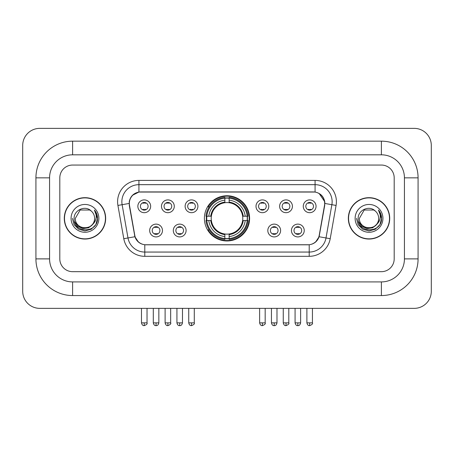 <?xml version="1.0" encoding="UTF-8"?>
<svg xmlns="http://www.w3.org/2000/svg" width="454" height="454" viewBox="0 0 454 454"><rect width="100%" height="100%" fill="white"/><g stroke="black" fill="none" stroke-linecap="round" stroke-linejoin="round"><path stroke-width="0.68" d="M204.396 218.363A22.604 22.604 0 0 0 227 240.966A22.604 22.604 0 0 0 249.604 218.363A22.604 22.604 0 0 0 227 195.759A22.604 22.604 0 0 0 204.396 218.363M186.095 230.518A6.396 6.396 0 0 1 179.699 236.914A6.396 6.396 0 0 1 173.303 230.518A6.396 6.396 0 0 1 179.699 224.123A6.396 6.396 0 0 1 186.095 230.518M175.863 230.518A3.836 3.836 0 0 0 179.699 234.355A3.836 3.836 0 0 0 183.541 230.518A3.836 3.836 0 0 0 179.699 226.682A3.836 3.836 0 0 0 175.863 230.518M280.612 230.518A6.396 6.396 0 0 1 274.216 236.914A6.396 6.396 0 0 1 267.815 230.518A6.396 6.396 0 0 1 274.216 224.123A6.396 6.396 0 0 1 280.612 230.518M270.374 230.518A3.836 3.836 0 0 0 274.216 234.355A3.836 3.836 0 0 0 278.052 230.518A3.836 3.836 0 0 0 274.216 226.682A3.836 3.836 0 0 0 270.374 230.518M304.242 230.518A6.396 6.396 0 0 1 297.847 236.914A6.396 6.396 0 0 1 291.445 230.518A6.396 6.396 0 0 1 297.847 224.123A6.396 6.396 0 0 1 304.242 230.518M294.005 230.518A3.836 3.836 0 0 0 297.847 234.355A3.836 3.836 0 0 0 301.683 230.518A3.836 3.836 0 0 0 297.847 226.682A3.836 3.836 0 0 0 294.005 230.518M162.47 230.518A6.396 6.396 0 0 1 156.068 236.914A6.396 6.396 0 0 1 149.672 230.518A6.396 6.396 0 0 1 156.068 224.123A6.396 6.396 0 0 1 162.47 230.518M152.232 230.518A3.836 3.836 0 0 0 156.068 234.355A3.836 3.836 0 0 0 159.91 230.518A3.836 3.836 0 0 0 156.068 226.682A3.836 3.836 0 0 0 152.232 230.518M174.285 206.292A6.396 6.396 0 0 1 167.884 212.688A6.396 6.396 0 0 1 161.488 206.292A6.396 6.396 0 0 1 167.884 199.896A6.396 6.396 0 0 1 174.285 206.292M164.047 206.292A3.836 3.836 0 0 0 167.884 210.134A3.836 3.836 0 0 0 171.726 206.292A3.836 3.836 0 0 0 167.884 202.456A3.836 3.836 0 0 0 164.047 206.292M197.91 206.292A6.396 6.396 0 0 1 191.514 212.688A6.396 6.396 0 0 1 185.118 206.292A6.396 6.396 0 0 1 191.514 199.896A6.396 6.396 0 0 1 197.91 206.292M187.678 206.292A3.836 3.836 0 0 0 191.514 210.134A3.836 3.836 0 0 0 195.351 206.292A3.836 3.836 0 0 0 191.514 202.456A3.836 3.836 0 0 0 187.678 206.292M268.796 206.292A6.396 6.396 0 0 1 262.401 212.688A6.396 6.396 0 0 1 256.005 206.292A6.396 6.396 0 0 1 262.401 199.896A6.396 6.396 0 0 1 268.796 206.292M258.564 206.292A3.836 3.836 0 0 0 262.401 210.134A3.836 3.836 0 0 0 266.237 206.292A3.836 3.836 0 0 0 262.401 202.456A3.836 3.836 0 0 0 258.564 206.292M292.427 206.292A6.396 6.396 0 0 1 286.031 212.688A6.396 6.396 0 0 1 279.63 206.292A6.396 6.396 0 0 1 286.031 199.896A6.396 6.396 0 0 1 292.427 206.292M282.189 206.292A3.836 3.836 0 0 0 286.031 210.134A3.836 3.836 0 0 0 289.868 206.292A3.836 3.836 0 0 0 286.031 202.456A3.836 3.836 0 0 0 282.189 206.292M316.058 206.292A6.396 6.396 0 0 1 309.656 212.688A6.396 6.396 0 0 1 303.261 206.292A6.396 6.396 0 0 1 309.656 199.896A6.396 6.396 0 0 1 316.058 206.292M305.82 206.292A3.836 3.836 0 0 0 309.656 210.134A3.836 3.836 0 0 0 313.498 206.292A3.836 3.836 0 0 0 309.656 202.456A3.836 3.836 0 0 0 305.82 206.292M150.654 206.292A6.396 6.396 0 0 1 144.258 212.688A6.396 6.396 0 0 1 137.857 206.292A6.396 6.396 0 0 1 144.258 199.896A6.396 6.396 0 0 1 150.654 206.292M140.417 206.292A3.836 3.836 0 0 0 144.258 210.134A3.836 3.836 0 0 0 148.095 206.292A3.836 3.836 0 0 0 144.258 202.456A3.836 3.836 0 0 0 140.417 206.292M129.504 205.435A11.515 11.515 0 0 1 140.842 191.917L313.158 191.917A11.515 11.515 0 0 1 324.496 205.435L319.23 235.291A11.515 11.515 0 0 1 307.891 244.808L146.109 244.808A11.515 11.515 0 0 1 134.77 235.291L129.504 205.435M206.422 220.496A20.685 20.685 0 0 1 206.422 216.229M64.286 218.363A20.685 20.685 0 0 0 84.972 239.048A20.685 20.685 0 0 0 105.657 218.363A20.685 20.685 0 0 0 84.972 197.677A20.685 20.685 0 0 0 64.286 218.363M348.343 218.363A20.685 20.685 0 0 0 369.028 239.048A20.685 20.685 0 0 0 389.714 218.363A20.685 20.685 0 0 0 369.028 197.677A20.685 20.685 0 0 0 348.343 218.363M129.242 201.729C130.349 196.395 133.572 193.166 138.924 192.048L315.076 192.048C320.416 193.16 323.645 196.389 324.758 201.729L324.712 205.435L319.094 236.738C317.408 241.38 314.111 244.048 309.208 244.751L144.792 244.751C139.9 244.059 136.603 241.386 134.906 236.738L129.288 205.435L129.242 201.729M132.517 195.265L138.924 192.048L138.924 184.67L315.076 184.67A17.059 17.059 0 0 1 331.874 204.692L326.012 237.958A17.059 17.059 0 0 1 309.208 252.055L144.792 252.055A17.059 17.059 0 0 1 127.988 237.958L122.126 204.692A17.059 17.059 0 0 1 138.924 184.67L138.924 180.403L315.076 180.403L315.076 192.048M129.118 203.46L122.126 204.692A17.059 17.059 0 0 1 121.865 201.729M319.128 193.466L324.758 201.729L324.882 203.46L336.079 205.435L330.211 238.702A21.327 21.327 0 0 1 309.208 256.323L144.792 256.323A21.327 21.327 0 0 1 123.789 238.702L117.921 205.435A21.327 21.327 0 0 1 138.924 180.403M145.893 244.808L144.792 244.751L144.792 256.323M309.208 256.323L309.208 244.751L308.107 244.808M330.211 238.702L319.094 236.738L315.649 241.988M138.425 242.056L134.906 236.738L123.789 238.702M319.446 235.291L319.378 235.654M134.622 235.654L134.554 235.291M394.191 177.843A12.797 12.797 0 0 0 381.4 165.052L72.6 165.052A12.797 12.797 0 0 0 59.809 177.843L59.809 258.882A12.797 12.797 0 0 0 72.6 271.679L381.4 271.679A12.797 12.797 0 0 0 394.191 258.882L394.191 177.843A12.797 12.797 0 0 0 381.4 165.052L72.6 165.052A12.797 12.797 0 0 0 59.809 177.843L59.809 258.882A12.797 12.797 0 0 0 72.6 271.679L381.4 271.679A12.797 12.797 0 0 0 394.191 258.882L394.191 177.843M105.442 218.363A20.475 20.475 0 0 0 84.972 197.893A20.475 20.475 0 0 0 64.496 218.363A20.475 20.475 0 0 0 84.972 238.838A20.475 20.475 0 0 0 105.442 218.363M92.974 224.038L88.621 227.806L82.917 228.6L77.668 226.228L74.388 221.49M94.608 218.363C95.198 230.797 74.74 230.797 75.33 218.363L80.154 210.015L89.79 210.015L91.288 211.082C85.369 204.879 73.979 209.986 74.087 218.363C73.003 233.243 97.133 233.634 97.519 219.083L97.542 218.363C97.508 215.202 96.452 212.427 94.387 210.032C95.959 212.614 96.515 215.389 96.049 218.363C95.595 220.894 94.37 222.954 92.355 224.554A9.642 9.642 0 0 0 94.608 218.363C95.198 230.797 74.74 230.797 75.33 218.363C74.74 230.797 95.198 230.797 94.608 218.363A9.642 9.642 0 0 0 91.288 211.082M92.355 224.554C87.242 231.472 74.831 227.045 75.33 218.363M71.068 218.363A13.904 13.904 0 0 0 84.972 232.266A13.904 13.904 0 0 0 98.876 218.363A13.904 13.904 0 0 0 84.972 204.459A13.904 13.904 0 0 0 71.068 218.363M94.387 210.032L97.536 218.732L96.952 214.555L97.536 218.732L96.952 214.555L97.536 218.732L94.477 210.14L97.536 218.726M94.477 210.14L97.542 218.363L95.856 224.651L91.254 229.247L84.972 230.933L78.684 229.247L74.081 224.651L72.402 218.363M389.504 218.363A20.475 20.475 0 0 0 369.028 197.893A20.475 20.475 0 0 0 348.559 218.363A20.475 20.475 0 0 0 369.028 238.838A20.475 20.475 0 0 0 389.504 218.363M377.03 224.038L372.677 227.806L366.974 228.6L361.724 226.228L358.444 221.49M378.67 218.363C379.26 230.797 358.802 230.797 359.392 218.363L364.21 210.015L373.846 210.015L375.344 211.082C369.425 204.879 358.041 209.986 358.144 218.363C357.06 233.243 381.19 233.634 381.581 219.083L381.598 218.363C381.564 215.202 380.514 212.427 378.443 210.032C380.015 212.614 380.571 215.389 380.106 218.363C379.658 220.894 378.426 222.954 376.417 224.554A9.642 9.642 0 0 0 378.67 218.363C379.26 230.797 358.802 230.797 359.392 218.363C358.802 230.797 379.26 230.797 378.67 218.363A9.642 9.642 0 0 0 375.344 211.082M376.417 224.554C371.298 231.472 358.887 227.045 359.392 218.363M355.124 218.363A13.904 13.904 0 0 0 369.028 232.266A13.904 13.904 0 0 0 382.932 218.363A13.904 13.904 0 0 0 369.028 204.459A13.904 13.904 0 0 0 355.124 218.363M378.443 210.032L381.593 218.732L381.008 214.555L381.593 218.732L381.008 214.555L381.593 218.732L378.54 210.14L381.593 218.726M378.54 210.14L381.598 218.363L379.919 224.651L375.316 229.247L369.028 230.933L362.746 229.247L358.144 224.651L356.458 218.363M229.134 238.554L229.134 239.411A21.156 21.156 0 0 0 248.049 220.496L247.192 220.496A20.299 20.299 0 0 1 229.134 238.554L229.134 236.579A18.342 18.342 0 0 0 245.217 220.496L242.635 220.496A15.782 15.782 0 0 0 229.134 202.728L229.134 198.171A20.299 20.299 0 0 1 247.192 216.229L248.049 216.229A21.156 21.156 0 0 0 229.134 197.314L229.134 198.171M206.808 220.496L205.951 220.496A21.156 21.156 0 0 0 224.866 239.411L224.866 238.554A20.299 20.299 0 0 1 206.808 220.496L208.783 220.496A18.342 18.342 0 0 0 224.866 236.579L224.866 233.997A15.782 15.782 0 0 0 242.635 220.496L243.265 220.496A16.406 16.406 0 0 1 229.134 234.627L229.134 236.579M224.866 198.171L224.866 197.314A21.156 21.156 0 0 0 205.951 216.229L206.808 216.229A20.299 20.299 0 0 1 224.866 198.171L224.866 200.146A18.342 18.342 0 0 0 208.783 216.229L211.365 216.229A15.782 15.782 0 0 0 224.866 233.997L224.866 234.627A16.406 16.406 0 0 1 210.735 220.496L208.783 220.496M206.854 220.496A20.26 20.26 0 0 1 206.854 216.229M229.134 198.216A20.26 20.26 0 0 0 224.866 198.216M247.146 216.229A20.26 20.26 0 0 1 247.146 220.496M247.192 216.229L245.217 216.229A18.342 18.342 0 0 0 229.134 200.146M245.217 220.496L247.192 220.496M224.866 236.579L224.866 238.554M242.635 216.229L245.217 216.229M229.134 234.026L229.134 234.627M224.866 233.997A15.782 15.782 0 0 1 211.365 220.496L210.735 220.496M229.134 238.509A20.26 20.26 0 0 1 224.866 238.509M208.783 216.229L206.808 216.229M224.866 202.7L224.866 200.146M229.134 202.728A15.782 15.782 0 0 0 211.365 216.229L210.735 216.229A16.406 16.406 0 0 1 224.866 202.098M229.134 202.7L229.134 202.098A16.406 16.406 0 0 1 243.265 216.229M209.254 206.848L208.046 206.848A22.178 22.178 0 0 1 249.178 218.363A22.178 22.178 0 0 1 208.046 229.877L209.254 229.877M142.976 209.913L142.976 209.305A3.274 3.274 0 0 0 145.535 209.305L145.535 209.913M145.535 202.671L145.535 203.284A3.274 3.274 0 0 0 142.976 203.284L142.976 202.671M166.607 209.913L166.607 209.305A3.274 3.274 0 0 0 169.166 209.305L169.166 209.913M169.166 202.671L169.166 203.284A3.274 3.274 0 0 0 166.607 203.284L166.607 202.671M190.237 209.913L190.237 209.305A3.274 3.274 0 0 0 192.791 209.305L192.791 209.913M192.791 202.671L192.791 203.284A3.274 3.274 0 0 0 190.237 203.284L190.237 202.671M261.124 209.913L261.124 209.305A3.274 3.274 0 0 0 263.678 209.305L263.678 209.913M263.678 202.671L263.678 203.284A3.274 3.274 0 0 0 261.124 203.284L261.124 202.671M284.749 209.913L284.749 209.305A3.274 3.274 0 0 0 287.308 209.305L287.308 209.913M287.308 202.671L287.308 203.284A3.274 3.274 0 0 0 284.749 203.284L284.749 202.671M308.38 209.913L308.38 209.305A3.274 3.274 0 0 0 310.939 209.305L310.939 209.913M310.939 202.671L310.939 203.284A3.274 3.274 0 0 0 308.38 203.284L308.38 202.671M154.791 234.139L154.791 233.532A3.274 3.274 0 0 0 157.351 233.532L157.351 234.139M157.351 226.898L157.351 227.505A3.274 3.274 0 0 0 154.791 227.505L154.791 226.898M178.422 234.139L178.422 233.532A3.274 3.274 0 0 0 180.981 233.532L180.981 234.139M180.981 226.898L180.981 227.505A3.274 3.274 0 0 0 178.422 227.505L178.422 226.898M272.933 234.139L272.933 233.532A3.274 3.274 0 0 0 275.493 233.532L275.493 234.139M275.493 226.898L275.493 227.505A3.274 3.274 0 0 0 272.933 227.505L272.933 226.898M296.564 234.139L296.564 233.532A3.274 3.274 0 0 0 299.124 233.532L299.124 234.139M299.124 226.898L299.124 227.505A3.274 3.274 0 0 0 296.564 227.505L296.564 226.898M381.4 141.166A36.678 36.678 0 0 1 418.077 177.843A36.678 36.678 0 0 0 381.4 141.166L72.6 141.166A36.678 36.678 0 0 0 35.923 177.843A36.678 36.678 0 0 1 72.6 141.166L72.6 154.814L381.4 154.814L72.6 154.814A23.029 23.029 0 0 0 49.571 177.843L49.571 258.882A23.029 23.029 0 0 0 72.6 281.911L381.4 281.911L72.6 281.911L72.6 295.56L381.4 295.56A36.678 36.678 0 0 0 418.077 258.882L418.077 177.843L404.429 177.843A23.029 23.029 0 0 0 381.4 154.814L381.4 141.166M418.077 258.882L404.429 258.882L404.429 177.843L404.429 258.882A23.029 23.029 0 0 1 381.4 281.911L381.4 295.56M431.3 145.428A17.059 17.059 0 0 0 414.241 128.368L39.759 128.368A17.059 17.059 0 0 0 22.7 145.428L22.7 291.298A17.059 17.059 0 0 0 39.759 308.357L414.241 308.357A17.059 17.059 0 0 0 431.3 291.298L431.3 145.428M35.923 258.882L49.571 258.882L49.571 177.843L35.923 177.843L35.923 258.882A36.678 36.678 0 0 0 72.6 295.56M315.076 180.403A21.327 21.327 0 0 1 336.079 205.435M117.921 205.435L122.126 204.692M229.134 233.997A15.782 15.782 0 0 0 242.635 220.496M224.866 238.702A20.453 20.453 0 0 0 229.134 238.702M247.339 220.496A20.453 20.453 0 0 0 247.339 216.229M229.134 198.023A20.453 20.453 0 0 0 224.866 198.023M144.258 322.856L141.483 322.856C141.966 324.837 142.891 325.762 144.258 325.631L144.258 322.856L147.028 322.856L147.028 308.357M167.884 322.856L165.114 322.856C165.597 324.837 166.522 325.762 167.884 325.631L167.884 322.856L170.659 322.856L170.659 308.357M191.514 322.856L188.739 322.856C189.227 324.837 190.152 325.762 191.514 325.631L191.514 322.856L194.284 322.856L194.284 308.357M262.401 322.856L259.626 322.856C260.114 324.837 261.039 325.762 262.401 325.631L262.401 322.856L265.176 322.856L265.176 308.357M286.031 322.856L283.256 322.856C283.739 324.837 284.664 325.762 286.031 325.631L286.031 322.856L288.801 322.856L288.801 308.357M309.656 322.856L306.887 322.856C307.369 324.837 308.294 325.762 309.656 325.631L309.656 322.856L312.431 322.856L312.431 308.357M156.068 322.856L153.299 322.856C153.781 324.837 154.706 325.762 156.068 325.631L156.068 322.856L158.843 322.856L158.843 308.357M179.699 322.856L176.929 322.856C177.412 324.837 178.337 325.762 179.699 325.631L179.699 322.856L182.474 322.856L182.474 308.357M274.216 322.856L271.441 322.856C271.929 324.837 272.848 325.762 274.216 325.631L274.216 322.856L276.985 322.856L276.985 308.357M297.847 322.856L295.072 322.856C295.554 324.837 296.479 325.762 297.847 325.631L297.847 322.856L300.616 322.856L300.616 308.357M141.483 322.856L141.483 308.357M147.028 322.856C147.59 323.747 146.665 324.667 144.258 325.631M165.114 322.856L165.114 308.357M170.659 322.856C171.22 323.747 170.295 324.667 167.884 325.631M188.739 322.856L188.739 308.357M194.284 322.856C194.851 323.747 193.926 324.667 191.514 325.631M259.626 322.856L259.626 308.357M265.176 322.856C265.738 323.747 264.813 324.667 262.401 325.631M283.256 322.856L283.256 308.357M288.801 322.856C289.363 323.747 288.438 324.667 286.031 325.631M306.887 322.856L306.887 308.357M312.431 322.856C312.993 323.747 312.068 324.667 309.656 325.631M153.299 322.856L153.299 308.357M158.843 322.856C158.361 324.837 157.436 325.762 156.068 325.631M176.929 322.856L176.929 308.357M182.474 322.856C181.986 324.837 181.067 325.762 179.699 325.631M271.441 322.856L271.441 308.357M276.985 322.856C276.503 324.837 275.578 325.762 274.216 325.631M295.072 322.856L295.072 308.357M300.616 322.856C300.134 324.837 299.209 325.762 297.847 325.631"/></g></svg>
